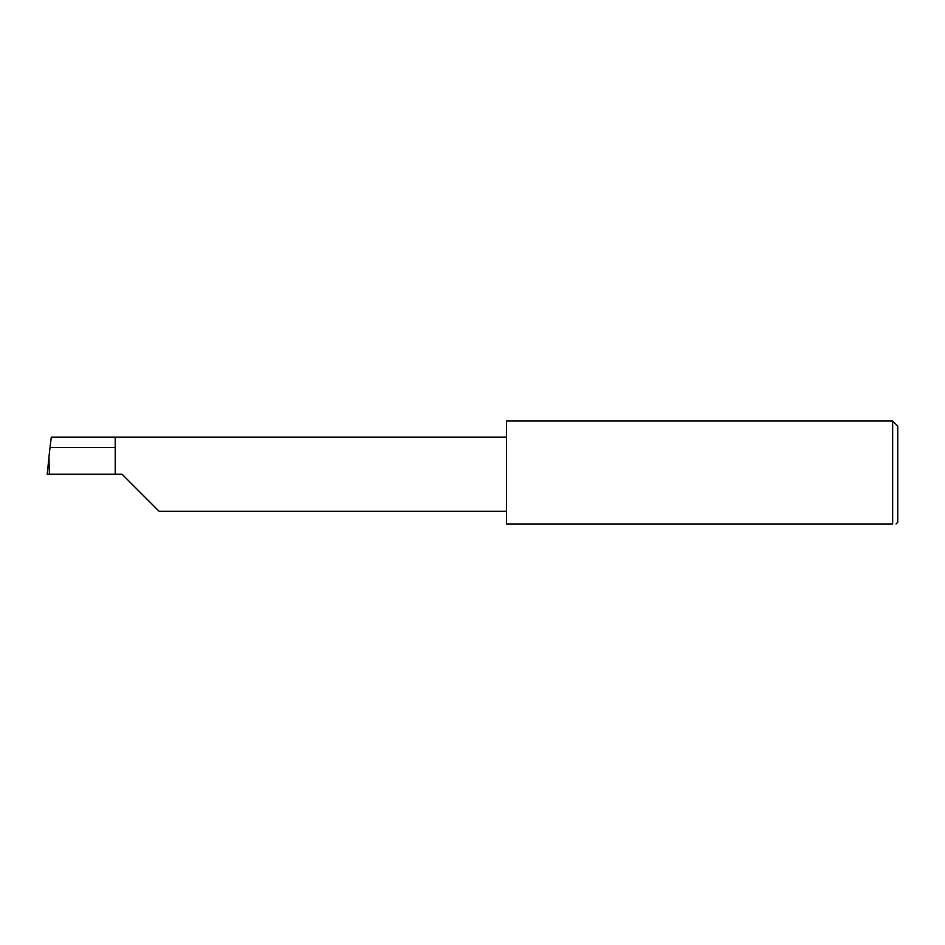 <?xml version="1.0" encoding="UTF-8"?>
<svg xmlns="http://www.w3.org/2000/svg" width="945" height="945" viewBox="0 0 945 945"><rect width="100%" height="100%" fill="white"/><g stroke="black" fill="none" stroke-linecap="round" stroke-linejoin="round"><path stroke-width="1.42" d="M115.219 447.505L50.014 447.505L51.302 437.133L115.219 437.133L115.219 474.201L122.023 474.201L159.091 511.269L122.023 474.201M896.049 523.955L897.75 522.254L897.75 426.148L892.647 421.045L892.647 523.955L506.485 523.955L506.485 421.045L892.647 421.045M50.014 447.505L48.939 457.096L49.447 474.201L47.25 474.201L48.939 457.096M115.219 474.201L49.447 474.201M892.647 523.955C897.136 523.955 897.136 523.955 892.647 523.955M48.88 457.699L47.25 474.201M115.219 437.133L506.485 437.133M159.091 511.269L506.485 511.269"/></g></svg>
